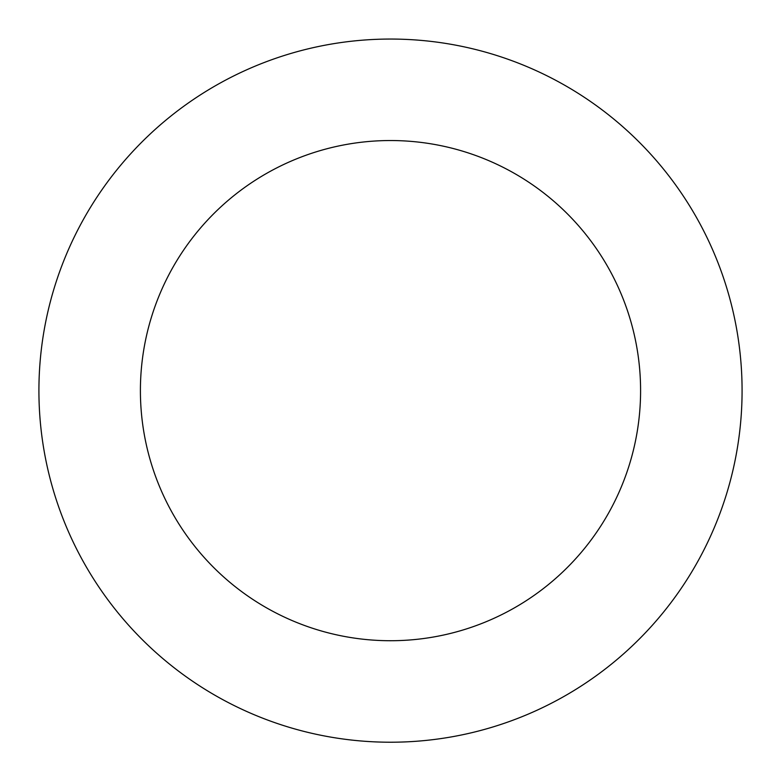 <?xml version="1.0" encoding="UTF-8"?>
<svg xmlns="http://www.w3.org/2000/svg" width="781" height="781" viewBox="0 0 781 781"><rect width="100%" height="100%" fill="white"/><g stroke="black" fill="none" stroke-linecap="round" stroke-linejoin="round"><path stroke-width="1.17" d="M741.813 376.911A351.587 351.587 0 0 0 202.953 93.251A351.587 351.587 0 0 0 226.724 701.748A351.587 351.587 0 0 0 741.813 376.911M640.4 380.874A250.086 250.086 0 0 0 257.095 179.093A250.086 250.086 0 0 0 274.004 611.933A250.086 250.086 0 0 0 640.4 380.874"/></g></svg>
